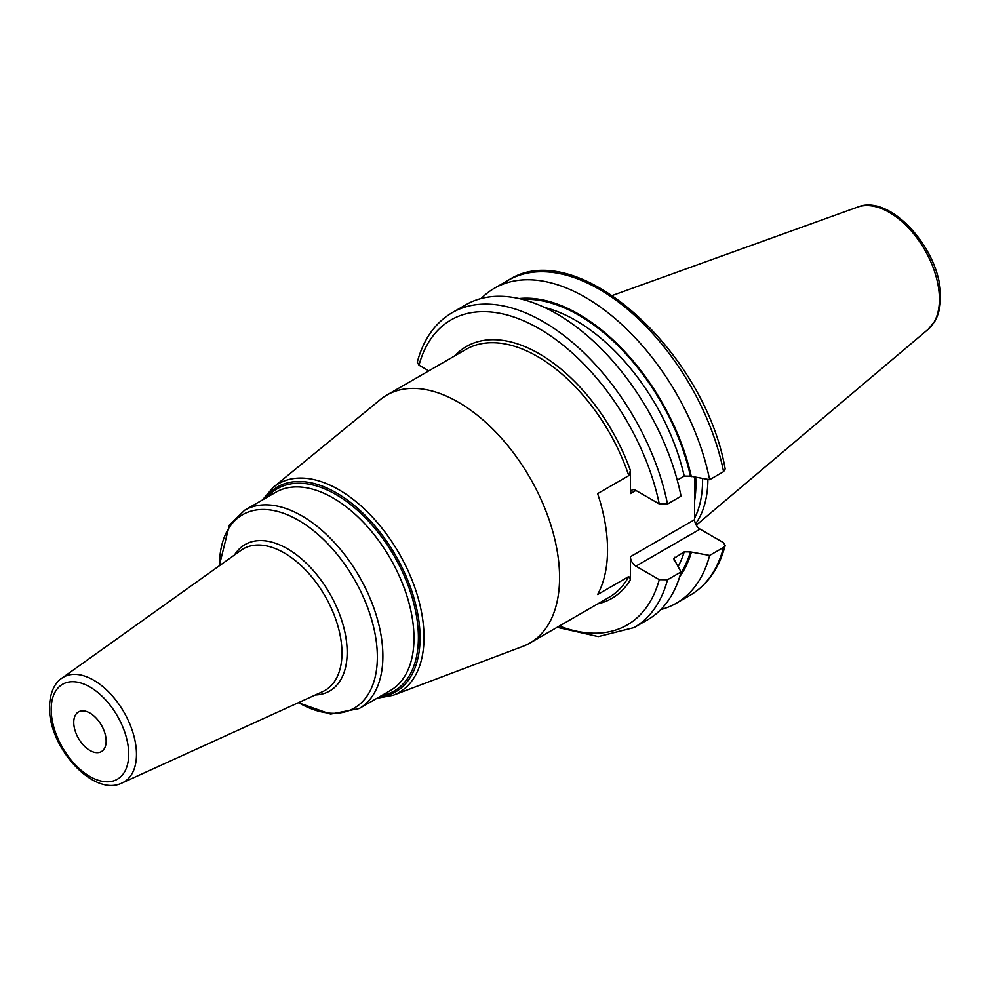 <?xml version="1.0" encoding="UTF-8"?>
<svg xmlns="http://www.w3.org/2000/svg" width="990" height="990" viewBox="0 0 990 990"><rect width="100%" height="100%" fill="white"/><g stroke="black" fill="none" stroke-linecap="round" stroke-linejoin="round"><path stroke-width="1.49" d="M707.912 479.42A126.844 73.235 60 0 1 695.574 523.846M702.566 478.541A125.247 72.307 -120 0 1 702.578 480.323A125.247 72.307 60 0 1 694.584 518.178M694.671 477.242L694.584 519.651A7.734 4.467 -120 0 0 700.054 529.118L723.443 542.619L725.15 545.577L723.579 547.383L709.632 555.439L690.426 551.9L684.226 551.826L673.658 558.546L681.058 571.935L667.508 579.756L659.266 579.67A176.133 101.685 60 0 1 559.375 626.027M628.798 576.539L597.626 594.532A143.129 82.64 -120 0 0 607.538 549.809A143.129 82.64 -120 0 0 597.626 493.626L628.798 475.621A143.129 82.64 -120 0 0 465.931 349.421L386.793 395.109A143.129 82.64 -120 0 1 497.091 433.459A143.129 82.64 -120 0 1 559.573 577.504A143.129 82.64 60 0 1 529.922 643.03L609.073 597.329A143.129 82.64 -120 0 0 628.798 576.539L630.42 579.793L630.42 556.702L694.584 519.651M628.798 475.621L630.42 470.498L630.42 493.589A7.734 4.467 60 0 1 632.016 490.05A7.734 4.467 60 0 1 635.877 490.434L659.266 503.935L667.508 504.021A181.851 104.99 -120 0 0 576.7 346.104A181.851 104.99 -120 0 0 452.244 312.617C435.031 322.851 423.374 339.397 417.26 362.253L418.98 365.211L428.781 370.866M659.266 579.67L635.877 566.169A7.734 4.467 60 0 1 630.42 556.702M452.244 312.617L465.795 304.796A181.851 104.99 -120 0 1 590.238 338.295A181.851 104.99 -120 0 1 681.058 496.2L667.508 504.021M723.579 471.648A181.851 104.99 -120 0 0 632.771 313.743A181.851 104.99 -120 0 0 508.315 280.244C576.564 235.249 704.595 350.943 725.175 468.951L723.579 471.648L709.632 479.704L690.426 476.178L684.226 476.091L677.247 480.125M386.793 395.109A143.129 82.64 -120 0 0 380.346 399.576L273.104 487.476A120.533 69.585 60 0 1 367.649 512.152A120.533 69.585 60 0 1 424.017 637.3A120.533 69.585 60 0 1 393.092 695.302L522.831 646.383A143.129 82.64 60 0 0 529.922 643.03M106.14 741.114A22.906 13.216 -120 0 0 96.141 718.072A22.906 13.216 -120 0 0 78.495 711.934A22.906 13.216 -120 0 0 73.755 722.415A22.906 13.216 -120 0 0 83.742 745.47A22.906 13.216 -120 0 0 101.388 751.608A22.906 13.216 -120 0 0 106.14 741.114M709.632 479.704A181.851 104.99 -120 0 0 618.812 321.787A181.851 104.99 -120 0 0 494.369 288.288A181.851 104.99 -120 0 0 481.202 298.497M691.317 476.685A165.825 95.733 -120 0 0 519.045 298.559M691.317 552.42A165.825 95.733 60 0 1 679.66 576.762M660.8 609.568A181.851 104.99 -120 0 0 676.22 603.269A181.851 104.99 -120 0 0 709.632 555.439M667.508 579.756A181.851 104.99 60 0 1 634.095 627.586L647.646 619.765A181.851 104.99 -120 0 0 681.058 571.935M857.637 207.071A70.934 40.949 -120 0 1 910.825 230.447A70.934 40.949 -120 0 1 939.423 299.24A70.934 40.949 60 0 1 928.199 329.274L934.919 321.119C938.656 314.474 940.512 306.553 940.5 297.371C941.985 252.079 891.111 193.087 857.637 207.071L612.476 295.428M694.634 500.643A125.247 72.307 60 0 0 695.896 484.184A125.247 72.307 -120 0 0 695.71 477.415M630.42 493.589L635.877 490.434M635.877 566.169L700.054 529.118M454.707 355.905A145.431 83.964 60 0 1 630.42 470.498M659.266 503.935A176.133 101.685 -120 0 0 539.117 328.631A176.133 101.685 -120 0 0 418.98 365.211M630.42 579.793A145.431 83.964 60 0 1 597.836 603.813M264.342 498.861A118.28 68.285 60 0 1 358.405 508.984A118.28 68.285 60 0 1 420.057 637.758A118.28 68.285 60 0 1 378.848 697.195M381.558 695.636A116.795 67.431 -120 0 0 418.399 637.498A116.795 67.431 -120 0 0 359.704 512.325A116.795 67.431 -120 0 0 267.053 497.302M359.172 708.555L390.258 690.612A114.506 66.107 -120 0 0 413.981 638.191A114.506 66.107 -120 0 0 363.998 522.955A114.506 66.107 -120 0 0 275.752 492.278L244.666 510.221A114.506 66.107 60 0 1 332.9 540.899A114.506 66.107 60 0 1 382.882 656.135A114.506 66.107 60 0 1 359.172 708.555L330.598 714.124L298.299 702.727M219.458 565.711A111.647 64.461 60 0 1 298.46 520.282A111.647 64.461 60 0 1 377.351 656.989A111.647 64.461 60 0 1 298.522 702.64M315.315 694.98A84.583 48.832 -120 0 0 347.168 652.323A84.583 48.832 -120 0 0 301.764 559.078A84.583 48.832 -120 0 0 234.494 554.982M341.971 653.004A81.737 47.186 -120 0 0 304.796 569.201A81.737 47.186 -120 0 0 241.09 550.267L61.776 678.249A60.526 34.947 60 0 1 108.95 692.258A60.526 34.947 60 0 1 136.472 754.33A60.526 34.947 60 0 1 122.203 782.929L322.703 691.626A81.737 47.186 -120 0 0 341.971 653.004M51.183 709.385A54.821 31.655 60 0 1 89.942 687.01A54.821 31.655 60 0 1 128.712 754.157A54.821 31.655 60 0 1 89.942 776.531A54.821 31.655 60 0 1 51.183 709.385M690.426 476.178A164.6 95.04 -120 0 0 522.584 299.413M690.426 551.9A164.6 95.04 60 0 1 680.687 573.272M684.226 476.091A160.306 92.553 -120 0 0 544.698 307.506M674.809 557.259A160.306 92.553 60 0 1 673.93 559.969M684.226 551.826A160.306 92.553 60 0 1 678.274 566.28M723.579 547.383A181.851 104.99 60 0 1 690.166 595.225L676.22 603.269M928.199 329.274L696.255 525.158M376.918 698.309L393.092 695.302M262.412 499.975L273.104 487.476M219.273 565.847L229.358 525.096L244.666 510.221M122.203 782.929C93.27 797.606 48.25 746.584 49.5 707.046C49.884 689.634 56.925 681.281 61.776 678.249M557.135 627.314L598.294 636.607L634.095 627.586M508.315 280.244L494.369 288.288M690.166 595.225C707.38 584.979 719.037 568.433 725.15 545.577"/></g></svg>
